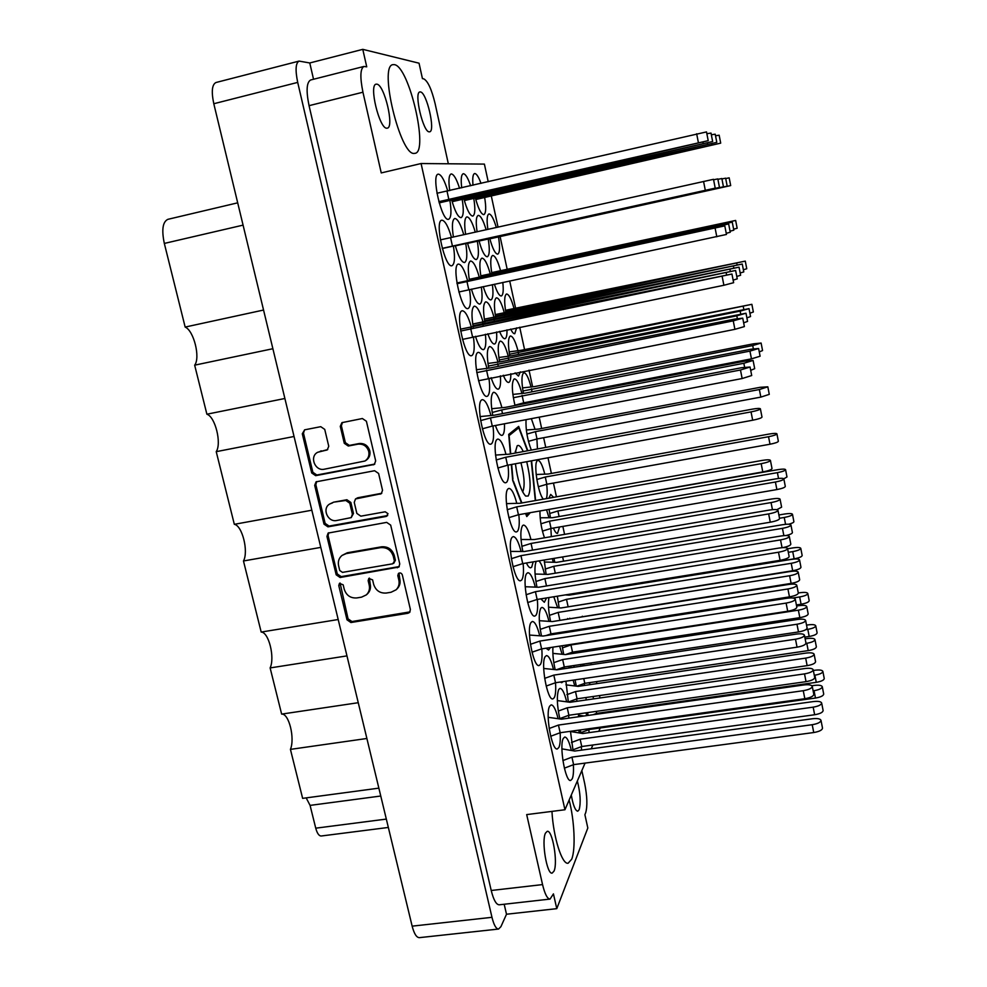 <?xml version="1.0" encoding="UTF-8"?>
<svg xmlns="http://www.w3.org/2000/svg" width="987" height="987" viewBox="0 0 987 987"><rect width="100%" height="100%" fill="white"/><g stroke="black" fill="none" stroke-linecap="round" stroke-linejoin="round"><path stroke-width="1.48" d="M364.98 461.003L366.029 460.349C369.274 458.116 370.532 454.945 369.792 450.849C367.991 445.519 364.425 443.089 359.083 443.545L358.01 444.162C363.364 443.706 366.942 446.136 368.743 451.478C369.483 455.587 368.237 458.758 364.98 461.003L324.316 469.207C314.989 471.453 309.128 456.364 317.752 452.256L327.24 449.912L328.757 446.272L324.735 429.394L320.75 426.68L304.662 429.826L302.293 433.774L311.707 472.958L315.667 475.672L374.307 464.458L375.677 460.917L366.411 421.264L362.377 418.525L341.897 422.658L340.281 426.372L344.278 443.299L348.275 446.025L358.01 444.162M388.014 513.696L385.214 511.784L360.835 516.164L356.862 513.437L354.247 502.383L355.505 498.953L381.303 493.697L382.537 490.292L378.601 473.464L374.591 470.725L316.074 481.829L314.693 485.357L324.007 524.146L327.955 526.848L386.299 516.423L388.014 513.696M571.288 795.041C573.114 805.306 575.273 810.697 577.74 811.228L579.159 809.685C580.961 802.505 580.356 792.943 577.346 781.001M554.028 871.089C558.074 862.564 552.449 829.672 547.23 831.313L545.478 833.114C541.258 840.998 546.909 874.889 552.165 873.113L554.028 871.089M420.425 91.939C426.68 92.223 435.699 131.37 429.641 131.814L429.246 131.839C423.176 132.468 413.726 92.346 419.882 91.951L420.425 91.939M376.837 84.154C384.437 84.598 394.578 127.508 387.286 128.15L386.756 128.199C379.39 128.841 368.694 84.771 376.121 84.179L376.837 84.154M414.232 153.404L415.021 153.33C428.95 152.121 409.272 66.573 394.442 64.648L392.937 64.648C378.465 65.66 400.364 155.958 414.232 153.404M551.955 811.388C553.325 837.309 562.072 864.896 568.142 863.218L571.683 859.233C575.803 849.338 574.446 820.197 569.129 800.05M475.302 197.758C478.263 208.541 481.088 214.167 483.753 214.648L483.852 214.635C486.023 213.34 486.283 207.554 484.617 197.264M481.014 183.397C478.695 177.055 476.635 173.774 474.809 173.527L474.587 173.552C472.884 174.243 472.366 178.141 473.007 185.235M489.786 238.632C492.624 248.761 495.264 253.943 497.732 254.165C499.866 252.808 500.113 247.058 498.497 236.905M496.338 227.504C493.71 218.769 491.279 214.253 489.034 213.957L488.935 213.969C486.961 214.993 486.603 220.138 487.874 229.391M494.401 284.219C496.954 292.066 499.249 295.989 501.297 295.964L501.445 295.927C503.21 294.829 503.654 290.326 502.802 282.43M500.594 270.833C497.843 260.852 495.19 255.719 492.673 255.436L492.636 255.448C490.416 256.842 490.157 262.924 491.859 273.67M515.128 372.901L518.471 376.084L520.346 371.865M517.965 350.693C515.387 341.144 512.882 336.246 510.452 335.987L510.18 336.086C508.034 338.171 507.898 344.821 509.798 356.023M537.459 448.962L536.891 438.981M535.053 429.32L531.351 418.661M463.828 198.683C466.925 209.812 469.886 215.622 472.724 216.104L472.822 216.091C475.142 214.734 475.438 208.763 473.735 198.165M470.639 185.778C468.023 178.104 465.63 174.082 463.446 173.724L463.211 173.749C461.225 174.65 460.719 179.338 461.706 187.838M483.26 286.6C486.011 295.434 488.553 299.875 490.872 299.9L491.045 299.851C493.019 298.555 493.475 293.497 492.39 284.651M490.28 273.979C487.405 263.689 484.629 258.409 481.952 258.15L481.915 258.15C479.546 259.618 479.238 265.885 481.002 276.977M503.296 375.245C505.307 380.192 507.096 382.586 508.65 382.425L509.07 382.253C510.304 381.327 510.884 378.49 510.822 373.752M508.256 356.221C505.578 346.4 502.951 341.366 500.384 341.12L500.088 341.218C497.793 343.414 497.621 350.299 499.582 361.884M451.614 199.67C454.847 211.169 457.968 217.165 460.991 217.658L461.102 217.646C463.569 216.227 463.927 210.058 462.163 199.127M459.584 188.332C456.673 179.252 453.946 174.44 451.367 173.934L451.108 173.959C448.814 175.106 448.345 180.646 449.727 190.602M471.416 289.129C474.377 298.999 477.165 303.984 479.793 304.082L479.978 304.033C482.199 302.515 482.643 296.84 481.323 287.007M479.312 277.31C476.326 266.712 473.415 261.284 470.565 261.012L470.528 261.024C467.998 262.554 467.641 269.056 469.442 280.505M491.107 377.663C493.66 385.374 496.029 389.211 498.201 389.162L498.657 388.964C500.36 387.533 500.915 383.153 500.347 375.825M497.941 362.081C495.166 351.977 492.414 346.807 489.688 346.56L489.367 346.671C486.899 348.991 486.69 356.134 488.725 368.126M447.765 191.046C444.594 180.498 441.51 174.859 438.487 174.144L438.203 174.181C430.949 174.625 441.695 221.569 448.48 219.311L448.604 219.299C451.244 217.806 451.651 211.428 449.85 200.139M467.653 280.851C464.532 269.92 461.46 264.331 458.424 264.084C451.195 264.664 461.311 311.275 467.998 308.536L468.208 308.475C470.688 306.71 471.12 300.393 469.516 289.524M486.973 368.324C484.086 357.911 481.187 352.593 478.3 352.359L477.942 352.482C471.342 354.506 480.632 398.908 487.072 396.33L487.59 396.12C489.762 394.035 490.218 388.014 488.935 378.095M505.973 454.328C503.284 444.372 500.569 439.289 497.806 439.067L497.152 439.375C491.131 442.719 499.656 485.123 505.85 482.692L506.639 482.273C508.552 479.929 508.996 474.216 507.997 465.136M510.698 329.078C512.253 332.335 513.61 333.89 514.758 333.717L516.645 327.857M514.104 308.845C511.488 299.221 508.971 294.274 506.565 294.003L506.417 294.052C504.295 295.742 504.123 301.997 505.899 312.817M533.424 401.956L533.362 400.981M531.043 386.953C528.588 377.737 526.219 373 523.912 372.753L523.542 372.913C521.481 375.282 521.432 382.08 523.381 393.307M478.991 240.816C481.94 251.241 484.716 256.571 487.319 256.793C489.601 255.374 489.885 249.44 488.232 238.977M486.135 229.774C483.371 220.508 480.768 215.709 478.325 215.363L478.226 215.388C476.079 216.511 475.697 221.976 477.091 231.797M499.545 331.361C501.581 336.419 503.382 338.874 504.937 338.714L505.208 338.615C506.516 337.801 507.108 334.877 506.973 329.843M504.382 313.064C501.667 303.157 499.027 298.074 496.486 297.815L496.325 297.864C494.055 299.641 493.845 306.106 495.671 317.271M523.863 403.794L523.739 402.832L751.465 358.849L760.101 356.221L758.608 348.497L750.897 349.213L525.257 393.134L512.845 394.418M521.901 393.455C519.359 383.98 516.88 379.119 514.437 378.885L514.042 379.045C511.5 382.722 511.809 391.543 514.992 405.509M467.505 243.135C470.577 253.893 473.501 259.371 476.277 259.581C478.695 258.1 479.04 251.981 477.338 241.186M475.302 232.192C472.391 222.359 469.602 217.251 466.95 216.869L466.839 216.893C464.507 218.115 464.112 223.938 465.617 234.338M487.837 333.766C490.292 340.7 492.513 344.118 494.499 344.019L494.808 343.908C496.461 342.773 497.041 338.8 496.56 331.977M494.068 317.53C491.242 307.339 488.479 302.108 485.777 301.862L485.592 301.911C483.186 303.774 482.927 310.486 484.814 322.021M455.278 245.615C458.486 256.706 461.571 262.357 464.507 262.542L464.556 262.53C467.098 261 467.493 254.671 465.753 243.53M463.779 234.746C460.707 224.32 457.734 218.892 454.834 218.472L454.723 218.497C452.194 219.842 451.75 226.035 453.403 237.053M475.463 336.308C478.288 345.203 480.928 349.657 483.396 349.657L483.741 349.534C485.752 348.029 486.295 342.933 485.382 334.272M483.099 322.28C480.163 311.781 477.252 306.402 474.377 306.167L474.192 306.217C471.601 308.191 471.292 315.137 473.242 327.067M495.412 425.496C497.793 432.195 499.977 435.477 501.988 435.378L502.605 435.082C504.086 433.688 504.702 429.925 504.431 423.781M501.914 407.668C499.175 397.638 496.436 392.518 493.697 392.283L493.216 392.493C490.712 395.281 490.551 402.906 492.723 415.33M521.05 551.4C518.52 541.74 515.917 536.817 513.215 536.607L512.241 537.199C506.602 541.986 514.511 583.046 520.618 580.726L521.728 579.974C523.418 577.358 523.887 571.88 523.135 563.54M539.716 635.727C537.372 626.424 534.917 621.674 532.363 621.477L531.142 622.378C526.009 628.287 533.301 667.693 539.112 665.522L540.469 664.424C541.925 661.672 542.369 656.491 541.801 648.866M558.074 718.635C555.891 709.653 553.571 705.063 551.153 704.854L549.71 706.124C545.046 713.058 551.795 750.984 557.334 748.948L558.889 747.467C560.135 744.617 560.554 739.719 560.135 732.749M526.429 562.985C527.996 566.328 529.427 567.932 530.71 567.784L531.722 567.093L533.177 561.862M530.932 539.47C528.489 530.081 525.997 525.281 523.455 525.072L522.567 525.615C520.211 529.809 520.285 538.421 522.802 551.449M546.033 648.212L548.575 650.038L550.425 647.546M551.054 634.814L550.968 633.876L789.464 596.876C795.028 595.84 797.977 594.569 798.31 593.051L796.78 585.192C796.09 584.057 793.338 583.81 788.502 584.464L552.313 621.576L539.309 620.7M548.945 621.279C546.675 612.248 544.318 607.622 541.9 607.412L540.79 608.239C538.532 613.371 538.766 622.587 541.468 635.899M568.833 718.141L568.685 715.316M566.661 701.782C564.539 693.047 562.319 688.568 560.024 688.371L558.716 689.518C556.569 695.638 556.952 705.446 559.851 718.931M559.024 633.58L559.321 632.581M557.63 607.708L553.781 596.765M576.877 701.288L576.729 698.944M574.742 685.916L573.151 680.142M551.326 536.632L550.882 528.489M548.982 517.694L546.551 509.823M567.5 619.182L567.648 618.528M584.452 685.447L584.316 683.51M581.096 666.2L580.541 664.535M553.423 528.033C554.953 531.734 556.31 533.523 557.507 533.399L559.543 526.984M553.658 497.325L550.697 494.425L548.895 498.176M516.781 503.284C514.215 493.574 511.587 488.614 508.897 488.405L508.095 488.836C502.371 492.883 510.501 534.238 516.546 531.882L517.484 531.314C519.248 528.847 519.693 523.307 518.829 514.683M535.275 587.031C532.881 577.703 530.414 572.929 527.86 572.719L526.799 573.435C521.58 578.616 529.081 618.269 534.868 616.073L536.04 615.197C537.57 612.569 538.001 607.313 537.335 599.417M553.46 669.408C551.227 660.402 548.895 655.787 546.477 655.59L545.206 656.614C540.444 662.845 547.39 700.98 552.905 698.907L554.287 697.686C555.607 694.947 556.014 689.962 555.508 682.733L797.052 647.176C802.69 646.152 805.663 644.795 805.972 643.08L804.43 635.159C803.702 633.851 800.901 633.506 796.003 634.123L556.828 669.815L543.689 668.458M571.337 750.416C569.252 741.706 567.056 737.24 564.761 737.03L563.293 738.424C558.975 745.617 565.415 782.37 570.671 780.446L572.238 778.829C573.361 776.016 573.743 771.316 573.373 764.728M540.851 598.85L544.33 602.292L546.539 597.937M544.54 574.249C542.825 567.352 540.95 562.898 538.927 560.9M564.219 668.717L564.095 667.039M562.096 654.221L559.629 646.14M581.516 750.12L581.368 746.653M579.369 732.922L578.69 730.158M553.251 562.22L552.313 558.667M568.265 666.373L570.091 667.471L571.498 665.892M572.287 653.567L572.189 652.259M567.907 632.198L567.537 631.31M589.054 732.625L588.894 729.652M586.734 715.612L586.019 712.824M546.342 498.62C547.329 495.832 547.44 491.057 546.662 484.309M544.799 474.13C542.468 465.185 540.185 460.608 537.915 460.374L537.31 460.707C533.251 463.359 538.125 494.24 543.393 499.151M578.715 652.592L579.418 651.099M451.503 237.485C448.271 226.418 445.075 220.644 441.917 220.187L441.794 220.212C434.255 220.656 445.014 268.587 451.972 265.713C454.736 264.097 455.204 257.533 453.403 246.034M471.428 327.351C468.356 316.519 465.296 310.991 462.237 310.757L462.027 310.819C454.908 312.188 464.778 358.392 471.564 355.665L471.946 355.542C474.34 353.556 474.821 347.288 473.378 336.74M490.946 415.478C488.109 405.139 485.234 399.871 482.31 399.649L481.779 399.871C475.278 402.659 484.309 446.716 490.835 444.138L491.526 443.817C493.636 441.534 494.117 435.588 492.969 425.965M588.005 651.186L587.536 649.865M596.049 714.292L596 713.613M593.594 698.895L592.94 696.526M386.682 522.382L328.128 533.079L326.956 536.41L336.185 574.804L340.108 577.506L398.822 567.069L399.76 563.959L390.679 525.121L386.682 522.382M498.558 929.051L419.376 937.65C416.539 937.601 414.133 933.764 412.147 926.151L213.797 103.734C211.255 91.618 211.983 84.549 215.968 82.513L299.073 61.095C295.631 63.008 295.175 70.102 297.704 82.402L491.97 917.318C493.895 925.041 496.091 928.952 498.558 929.051L500.915 926.67L506.504 914.233L556.779 908.657L587.82 827.994L584.896 814.707L585.698 812.683C587.536 806.108 587.216 796.423 584.711 783.629L581.837 770.588M344.241 589.276L343.18 584.835L339.466 583.366L338.775 585.575L347.005 619.824L350.916 622.526L407.952 613.272L409.63 612.421L410.395 609.497L402.301 574.853C401.438 572.953 400.154 572.485 398.44 573.459L397.81 575.618L398.859 580.109C399.636 583.934 398.711 587.166 396.095 589.794L391.074 592.249L386.299 593.039C379.97 593.446 375.751 590.547 373.654 584.341L372.592 579.862L368.817 578.444L368.151 580.615L369.212 585.081C370.002 589.017 369.027 592.286 366.3 594.902L361.538 597.16L356.8 597.937C350.533 598.332 346.351 595.445 344.241 589.276M294.052 436.488L216.227 451.664L234.326 524.319L311.83 510.217M272.881 348.719L194.661 365.165L206.888 414.207L284.885 398.489M366.88 738.486L290.425 749.38L302.639 798.36L378.86 788.144M346.968 655.886L270.13 667.928L281.64 714.107L358.256 702.707M320.8 547.39L243.468 560.974L261.185 632.062L338.196 619.515M313.533 79.256L309.77 62.971L299.073 61.095M309.77 62.971L362.784 49.35L419.043 63.193L422.436 78.602L423.842 78.898C427.889 81.144 431.64 89.348 435.082 103.512L448.332 163.78M585.069 763.099L564.946 809.747L526.688 814.596L542.554 884.586C544.849 894.099 547.353 898.935 550.043 899.083L553.436 893.877L556.779 908.657M506.504 914.233L504.184 904.252M511.315 464.532L512.709 480.484L521.494 503.025M525.565 513.499L526.774 516.571L530.29 512.672M527.823 450.738L518.693 426.409L508.7 434.416L510.402 453.971M535.62 500.52L531.598 460.806M526.034 419.672C525.615 429.629 527.379 439.77 531.314 450.097M525.689 402.462L525.997 403.387M548.932 597.554C547.945 603.612 548.488 611.57 550.586 621.428M554.768 633.284L555.36 634.147M565.921 681.203L568.327 702.016L577.074 698.808L807.144 665.645C812.486 664.695 815.299 663.375 815.57 661.697L814.115 654.184C813.411 652.888 810.722 652.518 806.058 653.073L578.135 686.372L565.933 684.855M539.951 510.982C539.914 520.038 541.419 528.983 544.479 537.804M557.347 596.197L559.16 607.832M574.015 665.522L573.978 667.261M575.063 679.858L576.297 686.125M581.614 698.154L582.861 697.982M549.08 509.378L550.425 517.706M536.225 561.356C534.275 566.279 534.522 574.878 536.965 587.142M552.954 647.164C552.535 653.764 553.275 661.253 555.163 669.618M560.258 682.042L561.763 682.708L562.997 681.635M570.461 731.305L573.077 750.737M544.182 560.024L546.119 574.323M561.615 632.223L561.541 633.185M562.121 645.757L563.688 654.393M578.481 713.885L578.567 716.759M580.257 729.948L580.985 733.193M553.991 558.383L554.743 562.269M569.783 618.195L569.709 618.837M570.128 630.903L570.252 631.84M575.902 651.63L577.025 652.839M581.639 650.766L581.602 652.148M582.515 664.251L582.786 665.941M588.474 682.794L589.634 683.288L590.596 682.486M586.044 697.513L586.093 699.968M587.573 712.602L588.153 715.415M603.316 713.268L603.143 712.466M599.997 697.969L599.479 695.576M596.901 683.633L596.456 681.622M589.807 650.902L589.523 649.569M582.429 616.838L582.305 616.221M564.576 534.362L562.849 526.404M556.446 496.831L553.46 483.062M551.388 473.452L547.995 457.795M545.749 447.419L543.64 437.71M541.653 428.481L539.198 417.168M535.805 401.487L535.596 400.549M532.622 386.805L529.02 370.15M524.566 349.595L519.717 327.215M515.683 308.586L509.699 280.962M507.219 269.476L500.088 236.547M498.04 227.133L491.23 195.648M488.22 181.744L484.395 164.101L421.079 163.534L381.241 172.922L362.945 92.21L309.054 105.671C306.019 90.841 306.562 82.279 310.658 79.984L363.919 66.462C360.243 68.658 359.922 77.233 362.945 92.21M564.946 809.747L421.079 163.534M600.232 727.962L598.801 731.281M592.879 745L591.238 748.8M363.919 66.462L366.732 66.832L362.784 49.35M550.043 899.083L499.225 904.808C496.239 904.697 493.574 899.922 491.218 890.484L309.054 105.671M388.347 827.451L321.231 836.001C318.998 836.001 317.172 833.386 315.741 828.179L310.078 805.392L306.18 797.891M243.073 225.135L164.323 243.431L185.161 327.067L263.554 310.041M206.888 414.207C215.24 416.736 221.828 443.348 216.227 451.664M185.161 327.067C193.834 330.645 200.546 357.701 194.661 365.165M164.323 243.431C161.498 229.86 162.682 221.828 167.864 219.336L237.694 202.828M281.64 714.107C288.895 713.182 295.125 738.276 290.425 749.38M261.185 632.062C268.735 632.062 275.065 657.564 270.13 667.928M234.326 524.319C242.271 525.553 248.736 551.597 243.468 560.974M366.3 594.902L367.337 593.977C370.051 591.361 371.026 588.104 370.236 584.181L369.212 585.081M369.397 578.086L370.236 584.181M396.095 589.794L397.07 588.869C399.673 586.253 400.599 583.033 399.821 579.209L398.859 580.109M398.995 573.102L399.821 579.209M340.083 583.021L348.066 618.849L351.964 621.551L410.049 611.866M328.733 532.746L328.079 535.608L337.27 573.928L341.194 576.63L399.279 566.563M339.738 570.486L342.489 572.374L392.715 563.799L394.418 561.122L393.307 556.372C391.185 550.104 386.953 547.193 380.587 547.637L346.215 553.608L342.033 555.434C338.899 558.074 337.764 561.517 338.603 565.773L339.738 570.486M393.751 563.306L395.392 560.271L394.418 561.122M342.033 555.434L347.288 552.769L381.587 546.81C387.94 546.366 392.172 549.265 394.282 555.521L395.392 560.271M387.669 515.559L329.066 526.071L325.13 523.369L315.84 484.666L314.693 485.357M316.679 481.557L315.84 484.666M355.505 498.953L357.726 497.769L381.784 493.278M332.533 502.889L329.596 504.061C321.762 508.613 327.832 522.555 336.74 520.494L351.212 517.607L352.396 514.239L349.78 503.197L345.808 500.471L333.643 502.161L329.596 504.061M351.212 517.607L353.469 513.487L352.396 514.239M333.643 502.161L346.893 499.743L350.854 502.457L353.469 513.487M317.752 452.256L327.783 449.529M342.477 422.436L341.379 425.792L345.376 442.682L349.361 445.408L359.083 443.545M304.551 429.851L303.478 433.194L312.867 472.292L316.815 475.006L374.801 464.063M436.945 193.255L706.507 131.913L708.21 140.66L439.178 202.89M438.833 201.656L708.21 140.66M447.025 191.219L448.888 199.608M814.287 675.268L814.88 675.182C819.95 674.281 822.615 673.011 822.862 671.382C822.183 670.087 819.605 669.692 815.139 670.21L813.35 670.469M586.784 699.869L586.093 699.771M593.014 714.724L596.629 713.391L816.261 682.338C821.332 681.437 823.997 680.166 824.244 678.513L822.862 671.382M596.185 711.38L596.629 713.391M582.589 664.707L584.896 663.893M805.885 629.644L807.81 629.348C812.832 628.435 815.472 627.251 815.743 625.783C815.102 624.623 812.56 624.327 808.143 624.882L806.539 625.129M804.8 637.121L809.192 636.467C814.201 635.554 816.841 634.357 817.113 632.864L815.743 625.783M590.831 663.005L591.201 664.683M480.595 420.61L490.477 417.933L740.472 370.002L750.058 367.028L741.619 367.707L494.29 415.206L480.027 416.588M482.347 428.814L492.279 426.1L742.15 378.539L751.712 375.529L750.058 367.028M490.477 417.933L492.279 426.1M460.658 331.052L731.947 274.028L460.361 329.189M462.471 339.392L723.89 285.268L733.637 282.689L731.947 274.028M470.7 328.597L472.539 336.912M440.362 239.89L713.502 179.313L715.217 188.135L442.299 248.527M442.25 248.366L715.217 188.135M450.578 237.682L452.453 246.145M792.845 598.011L799.68 596.95C804.787 596.012 807.489 594.84 807.785 593.446C807.144 592.36 804.578 592.126 800.099 592.718L798.298 593.002M796.398 604.945L801.086 604.229C806.194 603.279 808.896 602.107 809.192 600.688L807.785 593.446M779.52 518.261L784.233 517.472C789.378 516.485 792.129 515.424 792.475 514.264C791.87 513.413 789.316 513.326 784.813 513.993L778.879 514.992M788.736 524.22C792.142 523.307 793.856 522.444 793.893 521.63L792.475 514.264M562.639 556.939L563.565 561.196M536.829 479.509L545.28 477.029L768.54 436.723C773.722 435.686 776.51 434.724 776.917 433.824C776.362 433.194 773.808 433.268 769.28 434.021L548.155 474.031L536.151 474.5M538.322 486.764L546.847 484.247L770.008 444.224C775.177 443.2 777.966 442.225 778.361 441.3L776.917 433.824M545.28 477.029L546.847 484.247M813.128 690.814L814.041 690.69C819.284 689.753 822.023 688.432 822.282 686.693C821.566 685.323 818.914 684.892 814.324 685.41L811.894 685.755M584.008 715.994L578.505 715.18M580.849 732.662L589.399 729.467L815.472 698.056C820.715 697.13 823.454 695.786 823.701 694.034L822.282 686.693M589.227 728.69L589.399 729.467M562.43 647.904L570.942 644.943L798.372 610.176C803.64 609.201 806.428 607.98 806.737 606.499C806.071 605.352 803.43 605.08 798.816 605.673L796.608 606.018M565.539 654.591L572.522 652.148L799.828 617.665C805.096 616.69 807.884 615.456 808.18 613.951L806.737 606.499M570.942 644.943L572.522 652.148M545.132 569.067L553.781 566.291L782.444 528.341C787.749 527.329 790.587 526.207 790.945 524.985C790.316 524.072 787.688 523.961 783.049 524.64L556.619 562.343L544.306 562.022M786.108 535.522C790.205 534.522 792.302 533.535 792.413 532.561L790.945 524.985M553.781 566.291L555.286 573.2M571.436 742.508L580.134 739.226L813.165 707.161C818.568 706.211 821.406 704.817 821.653 702.978C820.913 701.51 818.186 701.041 813.461 701.56L582.762 733.501L570.461 731.515M572.855 749.873L581.738 746.517L814.645 714.748C820.049 713.798 822.874 712.392 823.121 710.529L821.653 702.978M580.134 739.226L581.738 746.517M553.806 662.659L562.652 659.563L796.978 624.24C802.431 623.241 805.318 621.958 805.614 620.379C804.923 619.157 802.209 618.849 797.459 619.454L565.477 654.591L552.88 653.382M556.372 669.766L564.28 666.978L798.483 631.951C803.936 630.952 806.811 629.657 807.107 628.065L805.614 620.379M562.652 659.563L564.28 666.978M535.892 581.503L544.886 578.604L780.532 539.901C786.022 538.853 788.946 537.681 789.304 536.385C788.662 535.41 785.948 535.275 781.173 535.966L547.908 574.409L535.04 574.002M782.728 547.637C787.86 546.576 790.562 545.429 790.821 544.195L789.304 536.385M544.886 578.604L546.49 585.957M562.886 760.582L571.929 757.128L812.215 724.717C817.816 723.742 820.74 722.262 820.987 720.3C820.222 718.746 817.409 718.228 812.535 718.746L574.73 751.045L561.924 748.862M564.354 768.17L573.595 764.641L813.744 732.539C819.346 731.564 822.27 730.084 822.504 728.085L820.987 720.3M571.929 757.128L573.595 764.641M544.639 678.365L553.83 675.108L795.497 639.218C801.148 638.194 804.121 636.837 804.43 635.159M546.156 686.064L555.508 682.733L553.83 675.108M526.071 594.754L535.423 591.694L778.496 552.226C784.171 551.153 787.207 549.919 787.564 548.525C786.898 547.489 784.097 547.329 779.187 548.032L538.643 587.24L525.195 586.734M527.663 602.576L537.138 599.454L780.075 560.32C785.751 559.247 788.773 558.013 789.144 556.594L787.564 548.525M535.423 591.694L537.138 599.454M507.195 509.711L516.694 506.862L761.174 463.693C766.899 462.57 769.983 461.46 770.415 460.374C769.798 459.609 767.01 459.634 762.075 460.435L520.137 503.259L506.442 503.641M508.836 517.657L518.434 514.745L762.791 471.934C768.515 470.811 771.587 469.689 772.019 468.578L770.415 460.374M516.694 506.862L518.434 514.745M788.305 552.325L792.721 551.61C797.767 550.66 800.457 549.562 800.778 548.328C800.173 547.39 797.644 547.23 793.203 547.859L787.614 548.772M575.273 594.162L794.128 558.839C799.174 557.889 801.851 556.791 802.172 555.521L800.778 548.328M575.717 593.236L575.877 593.964M549.648 513.511L557.902 510.995L777.398 472.65C782.481 471.65 785.208 470.651 785.578 469.652C785.01 468.936 782.494 468.936 778.027 469.639L558.445 507.737M783.814 478.794L786.984 476.968L785.578 469.652M557.902 510.995L559.098 516.534M805.96 643.425L806.774 643.302C811.956 642.364 814.682 641.118 814.954 639.551C814.275 638.33 811.672 637.997 807.132 638.552L805.145 638.848M576.827 686.199L584.797 683.337L808.205 650.618C813.374 649.68 816.089 648.434 816.36 646.843L814.954 639.551M583.761 678.575L584.797 683.337M558.074 602.132L566.501 599.331L791.229 563.306C796.435 562.331 799.199 561.184 799.532 559.863C798.89 558.876 796.299 558.691 791.734 559.333L569.178 595.149L565.378 594.902M566.057 607.153L792.672 570.745C797.878 569.77 800.642 568.611 800.963 567.278L799.532 559.863M566.501 599.331L568.056 606.487M540.925 523.801L549.488 521.173L775.412 482.014C780.655 480.99 783.468 479.953 783.851 478.892C783.259 478.127 780.668 478.103 776.09 478.831L552.338 517.719L540.173 517.793M542.418 531.117L551.067 528.44L776.88 489.577C782.123 488.553 784.936 487.504 785.307 486.418L783.851 478.892M549.488 521.173L551.067 528.44M566.883 694.675L575.495 691.566L805.676 658.119C811.03 657.157 813.831 655.849 814.115 654.184M575.495 691.566L577.074 698.808M549.426 615.345L558.161 612.409L789.625 575.742C795.004 574.73 797.866 573.533 798.199 572.127C797.533 571.066 794.868 570.856 790.168 571.51L560.998 607.967L548.538 607.202M556.273 620.946L791.118 583.403C796.497 582.392 799.347 581.183 799.68 579.764L798.199 572.127M558.161 612.409L559.777 619.774M558.297 711.059L567.241 707.79L804.516 673.887C810.031 672.9 812.943 671.518 813.214 669.754C812.486 668.372 809.722 667.952 804.911 668.52L570.042 702.275L557.334 700.585M559.777 718.598L568.882 715.254L806.034 681.647C811.548 680.66 814.448 679.278 814.719 677.489L813.214 669.754M567.241 707.79L568.882 715.254M540.222 629.373L549.303 626.301L787.922 588.968C793.486 587.931 796.447 586.673 796.78 585.192M545.873 635.616L550.968 633.876L549.303 626.301M521.827 546.329L531.068 543.442L771.057 502.58C776.658 501.507 779.656 500.36 780.063 499.163C779.422 498.287 776.67 498.225 771.822 498.978L534.3 539.544L521.025 539.507M776.843 509.687L781.618 507.158L780.063 499.163M531.068 543.442L532.536 550.129M549.167 728.492L558.457 725.063L803.258 690.703C808.982 689.679 811.98 688.235 812.252 686.347C811.499 684.867 808.637 684.41 803.689 684.978L561.455 719.178L548.192 717.315M550.672 736.265L560.16 732.736L804.837 698.71C810.549 697.698 813.535 696.23 813.806 694.317L812.252 686.347M558.457 725.063L560.16 732.736M530.414 644.326L539.877 641.081L786.108 603.094C791.87 602.021 794.93 600.701 795.263 599.109C794.56 597.9 791.71 597.628 786.725 598.282L543.084 636.047L529.488 635.048M531.993 652.21L541.604 648.891L787.712 611.249C793.462 610.188 796.509 608.843 796.842 607.227L795.263 599.109M539.877 641.081L541.604 648.891M511.34 558.691L520.963 555.669L768.651 513.919C774.462 512.796 777.571 511.599 777.966 510.316C777.312 509.378 774.474 509.292 769.465 510.057L524.405 551.499L510.513 551.4M512.981 566.698L522.728 563.614L770.279 522.209C776.078 521.099 779.175 519.89 779.582 518.582L777.966 510.316M520.963 555.669L522.728 563.614M492.205 412.492L501.692 409.938L743.84 363.278L753.093 360.44L744.914 361.131L505.27 407.384L491.674 408.729M750.7 370.335L754.697 368.669L753.093 360.44M501.692 409.938L502.494 413.627M473.007 325.747L735.611 270.475L472.736 324.007M733.131 280.135L737.24 278.852L735.611 270.475M482.643 323.415L483.025 325.13M713.589 179.77L717.82 178.906L719.474 187.431L455.34 245.862M455.303 245.726L719.474 187.431M484.592 320.787L739.041 267.156L484.333 319.159M736.771 276.459L740.608 275.262L739.041 267.156M493.845 318.554L494.191 320.158M717.894 179.338L721.855 178.524L723.446 186.777L467.567 243.382M467.53 243.234L723.446 186.777M513.339 397.724L749.947 351.101L758.608 348.497M514.906 405.213L523.715 402.844L522.098 395.392M495.474 316.124L742.261 264.035L495.227 314.594M740.176 273.017L743.779 271.894L742.261 264.035M504.369 313.977L504.69 315.482M721.929 178.931L725.63 178.178L727.185 186.161L479.04 241.038M479.016 240.914L727.185 186.161M522.962 391L752.723 345.561L761.113 343.057L753.612 343.784L534.386 386.62L522.505 387.891M759.262 351.915L762.556 350.558L761.113 343.057M531.401 388.755L532.067 391.802M505.702 311.744L745.284 261.111L505.467 310.3M743.371 269.784L746.752 268.735L745.284 261.111M514.264 309.671L514.572 311.09M496.153 459.979L505.751 457.252L751.045 411.9C756.807 410.74 759.916 409.716 760.385 408.803C759.793 408.211 757.017 408.334 752.057 409.198L509.329 454.168L495.499 455.069M497.843 467.998L507.503 465.222L752.674 420.228C758.423 419.068 761.532 418.032 762.001 417.094L760.385 408.803M505.751 457.252L507.503 465.222M476.758 372.617L733.242 320.849L742.742 318.159L734.464 319.134L490.329 367.929L476.326 369.755M478.51 380.748L734.908 329.325L744.383 326.586L742.742 318.159M486.517 370.113L488.306 378.218M457.03 283.713L724.791 225.875L456.907 282.985M458.844 291.992L726.469 234.462L724.791 225.875M466.937 281.443L468.763 289.685M488.355 366.103L736.808 315.828L745.987 313.237L501.297 361.674L487.948 363.438M743.655 322.835L747.566 321.404L745.987 313.237M497.719 363.709L498.299 366.337M469.356 279.987L728.653 223.95L469.244 279.309M726.235 233.314L730.257 232.253L728.653 223.95M478.868 277.816L479.016 278.482M706.865 133.726L711.01 133.085L712.651 141.536L452.169 201.693M451.849 200.546L712.651 141.536M461.225 197.425L461.472 198.572M499.249 360.008L740.151 311.115L749.022 308.635L511.611 355.789L498.854 357.504M746.888 317.876L750.552 316.543L749.022 308.635M508.243 357.713L508.774 360.169M480.916 276.496L732.255 222.149L480.805 275.854M730.059 231.18L733.822 230.193L732.255 222.149M490.058 274.411L490.194 275.04M711.343 134.775L715.217 134.183L716.796 142.362L464.334 200.571M464.038 199.497L716.796 142.362M473.044 196.524L473.291 197.61M526.898 434.046L535.435 431.664L759.373 389.532L767.824 386.818L760.212 387.299L538.408 429.098L526.33 429.999M528.427 441.362L537.014 438.956L760.854 397.107L769.28 394.368L767.824 386.818M535.435 431.664L537.014 438.956M509.477 354.259L751.872 304.317L521.309 350.262L509.119 351.915M749.91 313.224L753.352 311.978L751.872 304.317M518.138 352.063L518.644 354.382M491.785 273.214L735.648 220.446L491.686 272.609M733.625 229.181L737.153 228.256L735.648 220.446M725.704 178.548L729.183 177.845L730.688 185.581L489.836 238.842M489.811 238.718L730.688 185.581M715.526 135.774L719.165 135.207L720.695 143.14L475.771 199.522M475.5 198.523L720.695 143.14M484.161 195.673L484.383 196.697M515.424 463.767C517.57 480.163 520.963 490.934 525.627 496.054L528.181 496.029C531.166 490.132 530.685 478.683 526.725 461.694M523.258 451.59C520.902 446.519 518.878 444.594 517.163 445.828L515.103 453.095M522.666 491.995C525.047 486.431 524.479 476.696 520.951 462.755M516.707 452.799L515.263 451.355M512.586 479.065L512.981 481.175M508.798 435.477L508.91 436.785M527.465 450.812L519.15 428.691L518.57 427.976L516.164 428.432M535.312 500.582L531.24 460.867M525.898 514.326L526.885 514.881L526.157 515.004M512.919 479.003L511.661 464.458M510.735 453.909L509.243 436.723M526.293 514.252L525.972 513.425M521.889 502.951L513.388 481.101M528.625 512.969L526.885 514.881M509.403 435.366L518.57 427.976M412.147 926.151L491.97 917.318M297.704 82.402L213.797 103.734M491.218 890.484L542.554 884.586M315.741 828.179L386.324 819.087M380.76 796.015L310.078 805.392M369.175 579.727L368.151 580.615M398.773 574.73L397.81 575.618M408.902 612.298L407.952 613.272M351.964 621.551L350.916 622.526M348.066 618.849L347.005 619.824M339.861 584.674L338.775 585.575M398.279 566.92L397.317 567.784M341.194 576.63L340.108 577.506M337.27 573.928L336.185 574.804M328.079 535.608L326.956 536.41M394.282 555.521L393.307 556.372M381.587 546.81L380.587 547.637M347.288 552.769L346.215 553.608M325.13 523.369L324.007 524.146M381.105 493.488L380.094 494.203M357.726 497.769L356.665 498.484M387.299 515.658L386.299 516.423M329.066 526.071L327.955 526.848M350.854 502.457L349.78 503.197M346.893 499.743L345.808 500.471M327.487 449.603L326.364 450.22M321.207 450.812L320.072 451.429M349.361 445.408L348.275 446.025M345.376 442.682L344.278 443.299M341.379 425.792L340.281 426.372M374.258 464.223L373.234 464.877M316.815 475.006L315.667 475.672M312.867 472.292L311.707 472.958M303.478 433.194L302.293 433.774M696.662 133.763L698.377 142.547M814.88 675.182L816.261 682.338M807.81 629.348L809.192 636.467M740.472 370.002L742.15 378.539M722.188 276.57L723.89 285.268M703.558 181.423L705.298 190.281M799.68 596.95L801.086 604.229M784.233 517.472L785.566 524.319M768.54 436.723L770.008 444.224M814.041 690.69L815.472 698.056M798.372 610.176L799.828 617.665M782.444 528.341L783.851 535.62M813.165 707.161L814.645 714.748M796.978 624.24L798.483 631.951M780.532 539.901L782.049 547.674M812.215 724.717L813.744 732.539M795.497 639.218L797.052 647.176M778.496 552.226L780.075 560.32M761.174 463.693L762.791 471.934M792.721 551.61L794.128 558.839M777.398 472.65L778.533 478.473M806.774 643.302L808.205 650.618M791.229 563.306L792.672 570.745M775.412 482.014L776.88 489.577M805.676 658.119L807.144 665.645M789.625 575.742L791.118 583.403M804.516 673.887L806.034 681.647M787.922 588.968L789.464 596.876M771.057 502.58L772.439 509.662M803.258 690.703L804.837 698.71M786.108 603.094L787.712 611.249M768.651 513.919L770.279 522.209M743.84 363.278L744.605 367.189M726.198 272.918L726.555 274.731M729.948 269.5L730.281 271.191M749.947 351.101L751.465 358.849M733.464 266.293L733.773 267.884M752.723 345.561L753.352 348.769M736.758 263.282L737.055 264.775M751.045 411.9L752.674 420.228M733.242 320.849L734.908 329.325M715.119 228.157L716.809 236.781M736.808 315.828L737.351 318.604M719.313 226.146L719.449 226.862M702.929 142.153L703.163 143.374M740.151 311.115L740.657 313.718M723.237 224.259L723.372 224.925M707.42 142.992L707.642 144.139M759.373 389.532L760.854 397.107M743.285 306.698L743.754 309.128M726.925 222.494L727.049 223.124M711.627 143.794L711.837 144.867"/></g></svg>
